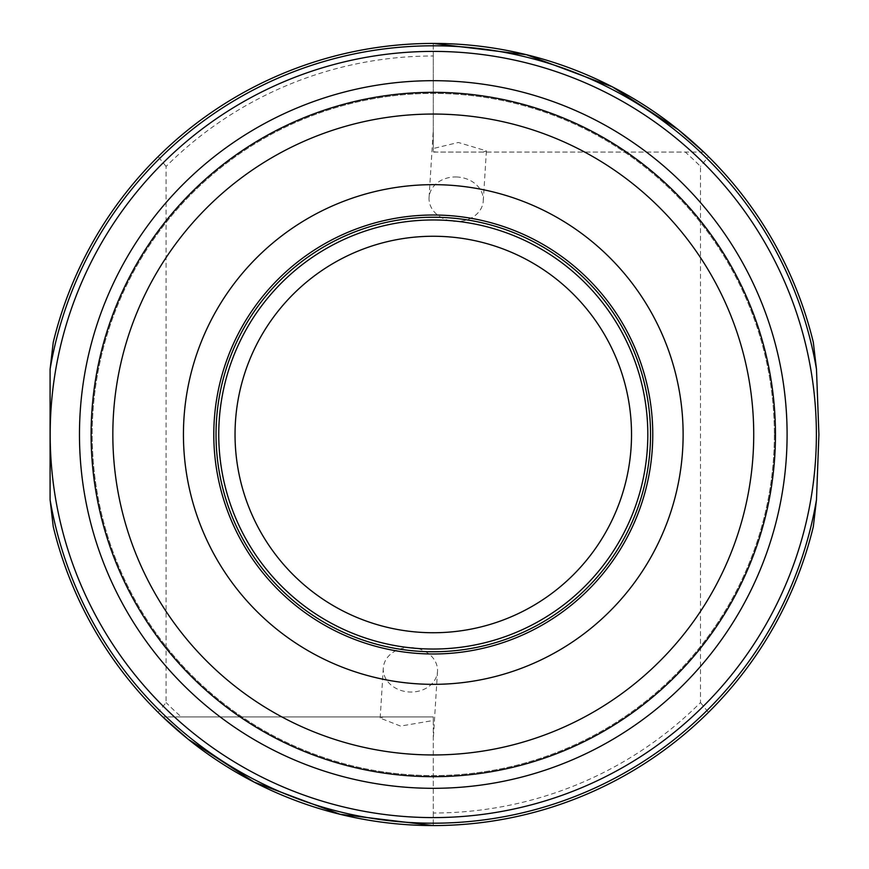 <?xml version="1.0" encoding="UTF-8"?>
<svg xmlns="http://www.w3.org/2000/svg" width="869" height="869" viewBox="0 0 869 869"><rect width="100%" height="100%" fill="white"/><g stroke="black" fill="none" stroke-linecap="round" stroke-linejoin="round"><path stroke-width="0.65" stroke-dasharray="4.34 3.26" d="M162.807 716.925L433.283 716.925L433.283 813.004A378.504 378.504 0 0 0 700.501 702.576L700.501 166.424A378.504 378.504 0 0 0 685.283 152.075L433.283 152.075L433.283 55.996A378.504 378.504 0 0 0 166.066 166.424L166.066 702.576L158.158 712.395A391.05 391.05 0 0 0 162.807 716.925L181.284 716.925A378.504 378.504 0 0 1 166.066 702.576M700.501 702.576L708.409 712.395A391.05 391.05 0 0 1 433.283 825.55L433.283 720.488L400.544 726.082L380.166 718.109L383.544 716.925M166.066 166.424L158.158 156.605A391.05 391.05 0 0 1 433.283 43.45L433.283 55.996M158.158 156.605C106.072 208.842 71.106 270.748 53.248 342.321M813.319 342.321C795.461 270.748 760.494 208.842 708.409 156.605L700.501 166.424M433.283 43.45L433.283 148.512L458.321 142.473L486.401 150.891L483.023 152.075L703.76 152.075A391.05 391.05 0 0 1 708.409 156.605M181.284 716.925L429.938 716.925M53.248 526.679C71.106 598.252 106.072 660.158 158.158 712.395M708.409 712.395C760.494 660.158 795.461 598.252 813.319 526.679M703.76 152.075L685.283 152.075M433.283 825.55L433.283 813.004M650.533 434.5A217.25 217.25 0 0 1 324.658 622.649A217.25 217.25 0 0 1 324.658 246.351A217.25 217.25 0 0 1 650.533 434.5M647.818 434.5A214.534 214.534 0 0 1 326.016 620.292A214.534 214.534 0 0 1 326.016 248.708A214.534 214.534 0 0 1 647.818 434.5A214.534 214.534 0 0 1 326.016 620.292A214.534 214.534 0 0 1 326.016 248.708A214.534 214.534 0 0 1 647.818 434.5A214.534 214.534 0 0 1 326.016 620.292A214.534 214.534 0 0 1 326.016 248.708A214.534 214.534 0 0 1 647.818 434.5M774.366 434.5A341.082 341.082 0 0 1 262.742 729.884A341.082 341.082 0 0 1 262.742 139.116A341.082 341.082 0 0 1 774.366 434.5A341.082 341.082 0 0 1 262.742 729.884A341.082 341.082 0 0 1 262.742 139.116A341.082 341.082 0 0 1 774.366 434.5M775.452 434.5A342.169 342.169 0 0 1 262.199 730.829A342.169 342.169 0 0 1 262.199 138.171A342.169 342.169 0 0 1 775.452 434.5M433.283 151.695L436.629 152.075L433.283 151.695L433.283 129.796L433.283 148.512M483.023 152.075L436.629 152.075M456.171 176.972A27.156 22.225 3.6 0 1 483.273 200.902A27.156 22.225 3.6 0 1 454.791 221.389A27.156 22.225 3.6 0 1 429.069 197.524A27.156 22.225 3.6 0 1 456.171 176.972M433.283 720.488L433.283 717.305M410.396 647.546A27.156 22.225 -176.4 0 1 437.498 671.476A27.156 22.225 -176.4 0 1 409.017 691.974A27.156 22.225 -176.4 0 1 383.294 668.098A27.156 22.225 -176.4 0 1 410.396 647.546M483.273 200.902L486.39 150.891M429.069 197.524L433.283 129.796M383.294 668.098L380.177 718.109M437.498 671.476L433.283 739.204"/><path stroke-width="1.3" d="M433.283 825.55L340.159 814.296L254.15 782.111L188.28 739.291L162.807 716.925M50.087 499.751L50.087 369.249L53.248 342.321A391.05 391.05 0 0 1 813.319 342.321L816.48 369.249L818.913 434.5L816.48 499.751A388.715 388.715 0 0 1 50.087 499.751L53.248 526.679A391.05 391.05 0 0 0 813.319 526.679L816.48 499.751M433.283 43.45L526.408 54.704L612.417 86.889L678.287 129.709L703.76 152.075M650.533 434.5A217.25 217.25 0 0 1 324.658 622.649A217.25 217.25 0 0 1 324.658 246.351A217.25 217.25 0 0 1 650.533 434.5M647.818 434.5A214.534 214.534 0 0 1 326.016 620.292A214.534 214.534 0 0 1 326.016 248.708A214.534 214.534 0 0 1 647.818 434.5A214.534 214.534 0 0 1 326.016 620.292A214.534 214.534 0 0 1 326.016 248.708A214.534 214.534 0 0 1 647.818 434.5M775.452 434.5A342.169 342.169 0 0 1 262.199 730.829A342.169 342.169 0 0 1 262.199 138.171A342.169 342.169 0 0 1 775.452 434.5A342.169 342.169 0 0 1 262.199 730.829A342.169 342.169 0 0 1 262.199 138.171A342.169 342.169 0 0 1 775.452 434.5M683.121 434.5A249.837 249.837 0 0 1 308.365 650.87A249.837 249.837 0 0 1 308.365 218.13A249.837 249.837 0 0 1 683.121 434.5M50.087 369.249A388.715 388.715 0 0 1 816.48 369.249M631.524 434.5A198.241 198.241 0 0 1 334.163 606.182A198.241 198.241 0 0 1 334.163 262.818A198.241 198.241 0 0 1 631.524 434.5M816.382 434.5A383.099 383.099 0 0 1 241.734 766.273A383.099 383.099 0 0 1 241.734 102.727A383.099 383.099 0 0 1 816.382 434.5M787.097 434.5A353.813 353.813 0 0 1 256.377 740.909A353.813 353.813 0 0 1 256.377 128.091A353.813 353.813 0 0 1 787.097 434.5M753.727 434.5A320.444 320.444 0 0 1 273.062 712.015A320.444 320.444 0 0 1 273.062 156.985A320.444 320.444 0 0 1 753.727 434.5M652.771 434.5A219.488 219.488 0 0 1 323.54 624.583A219.488 219.488 0 0 1 323.54 244.417A219.488 219.488 0 0 1 652.771 434.5"/></g></svg>
